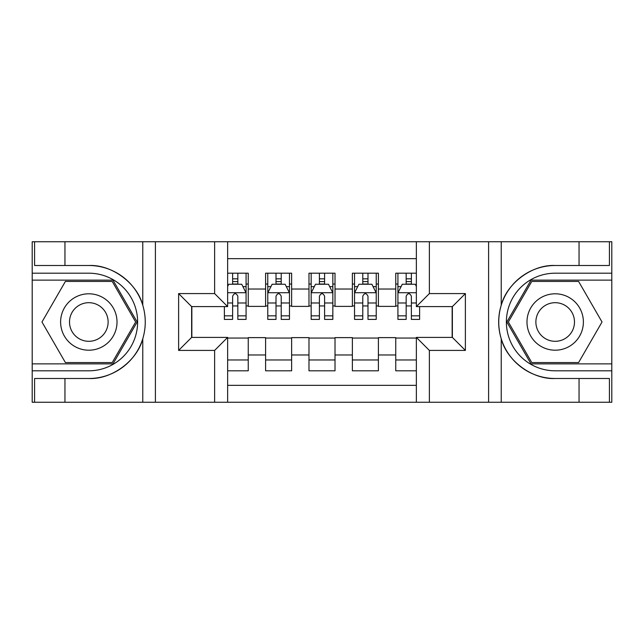 <?xml version="1.0" encoding="UTF-8"?>
<svg xmlns="http://www.w3.org/2000/svg" width="644" height="644" viewBox="0 0 644 644"><rect width="100%" height="100%" fill="white"/><g stroke="black" fill="none" stroke-linecap="round" stroke-linejoin="round"><path stroke-width="0.97" d="M227.638 402.259L416.362 402.259L416.362 337.4L452.37 337.4L452.37 306.6L416.362 306.6L416.362 241.742L227.638 241.742L227.638 306.6L191.63 306.6L191.63 337.4L227.638 337.4L227.638 402.259L64.955 402.259L64.955 378.503L88.816 378.503C111.621 379.662 137.1 360.906 142.775 338.784C146.083 327.603 146.083 316.413 142.775 305.216C137.1 283.094 111.621 264.338 88.816 265.497L64.955 265.497L64.955 241.742L32.2 241.742L32.2 363.868L112.99 363.868L137.156 322L112.99 280.132L32.2 280.132M416.362 273.193L395.754 273.193L395.754 289.027L378.398 289.027L378.398 306.383L395.754 306.383L395.754 289.027M378.398 289.027L378.398 273.193L352.365 273.193L352.365 289.027L335.017 289.027L335.017 306.383L352.365 306.383L352.365 289.027M335.017 289.027L335.017 273.193L308.983 273.193L308.983 289.027L291.635 289.027L291.635 306.383L308.983 306.383L308.983 289.027M291.635 289.027L291.635 273.193L265.602 273.193L265.602 306.383L248.246 306.383L248.246 273.193L227.638 273.193M227.638 370.807L248.246 370.807L248.246 337.617L265.602 337.617L265.602 370.807L291.635 370.807L291.635 337.617L308.983 337.617L308.983 354.973L291.635 354.973M308.983 354.973L308.983 370.807L335.017 370.807L335.017 337.617L352.365 337.617L352.365 354.973L335.017 354.973M352.365 354.973L352.365 370.807L378.398 370.807L378.398 337.617L395.754 337.617L395.754 354.973L378.398 354.973M416.362 258.663L227.638 258.663M227.638 385.337L416.362 385.337M395.754 354.973L395.754 370.807L416.362 370.807M191.848 306.6L191.848 337.4M452.152 337.4L452.152 306.6M232.629 284.036L237.837 284.036M246.08 284.036L248.246 284.036M232.629 305.948L237.837 305.948M246.08 305.948L248.246 305.948M227.638 338.052L248.246 338.052M227.638 359.964L248.246 359.964M265.602 305.948L267.767 305.948M276.01 305.948L281.219 305.948M289.462 305.948L291.635 305.948M265.602 284.036L267.767 284.036M276.01 284.036L281.219 284.036M289.462 284.036L291.635 284.036M265.602 338.052L291.635 338.052M265.602 359.964L291.635 359.964M308.983 338.052L335.017 338.052M308.983 359.964L335.017 359.964M308.983 284.036L311.157 284.036M319.4 284.036L324.6 284.036M332.843 284.036L335.017 284.036M308.983 305.948L311.157 305.948M319.4 305.948L324.6 305.948M332.843 305.948L335.017 305.948M352.365 338.052L378.398 338.052M352.365 359.964L378.398 359.964M352.365 284.036L354.538 284.036M362.781 284.036L367.99 284.036M376.233 284.036L378.398 284.036M352.365 305.948L354.538 305.948M362.781 305.948L367.99 305.948M376.233 305.948L378.398 305.948M395.754 338.052L416.362 338.052M395.754 359.964L416.362 359.964M395.754 284.036L397.92 284.036M406.163 284.036L411.371 284.036M395.754 305.948L397.92 305.948M406.163 305.948L411.371 305.948M237.837 278.836L232.629 278.836M224.386 315.858L224.386 319.4L232.629 319.4L232.629 315.858L224.386 315.858L224.386 306.6M242.933 286.644L246.08 286.644L246.08 319.4L237.837 319.4L237.837 296.184C236.107 292.843 234.368 292.843 232.629 296.184L232.629 315.858M246.08 286.644L246.08 273.193M246.08 292.931L241.742 284.254L228.725 284.254L227.638 286.427M232.629 284.254L232.629 273.193M237.837 273.193L237.837 284.254M102.911 297.576A28.199 28.199 0 0 0 64.392 307.904A28.199 28.199 0 0 0 74.712 346.424A28.199 28.199 0 0 0 113.239 336.096A28.199 28.199 0 0 0 102.911 297.576M98.468 305.28A19.304 19.304 0 0 0 72.096 312.348A19.304 19.304 0 0 0 79.164 338.72A19.304 19.304 0 0 0 105.535 331.652A19.304 19.304 0 0 0 98.468 305.28M112.233 362.564L65.398 362.564L41.973 322L65.398 281.436L112.233 281.436L135.651 322L112.233 362.564M569.288 297.576A28.199 28.199 0 0 0 530.761 307.904A28.199 28.199 0 0 0 541.089 346.424A28.199 28.199 0 0 0 579.608 336.096A28.199 28.199 0 0 0 569.288 297.576M564.836 305.28A19.304 19.304 0 0 0 538.465 312.348A19.304 19.304 0 0 0 545.532 338.72A19.304 19.304 0 0 0 571.904 331.652A19.304 19.304 0 0 0 564.836 305.28M578.602 362.564L531.767 362.564L508.349 322L531.767 281.436L578.602 281.436L602.027 322L578.602 362.564M214.629 402.259L214.629 350.417L178.621 350.417L178.621 293.584L214.629 293.584L214.629 241.742L155.405 241.742L155.405 402.259M88.816 265.497A56.503 56.503 0 0 1 142.775 305.216L142.775 241.742L64.955 241.742M64.955 402.259L32.2 402.259L32.2 363.868M32.2 370.807L88.816 370.807A48.807 48.807 0 0 0 137.623 322A48.807 48.807 0 0 0 88.816 273.193L32.2 273.193M88.816 378.503A56.503 56.503 0 0 0 142.775 338.784L142.775 402.259M142.775 241.742L155.405 241.742M214.629 241.742L227.638 241.742M64.955 378.503L34.583 378.503L34.583 402.259M64.955 265.497L34.583 265.497L34.583 241.742M214.629 350.417L227.638 337.4M178.621 350.417L191.63 337.4M178.621 293.584L191.63 306.6M214.629 293.584L227.638 306.6M416.362 241.742L579.045 241.742L579.045 265.497L555.184 265.497C532.379 264.338 506.9 283.094 501.225 305.216C497.917 316.397 497.917 327.587 501.225 338.784C506.9 360.906 532.379 379.662 555.184 378.503L579.045 378.503L579.045 402.259L611.8 402.259L611.8 280.132L531.01 280.132L506.844 322L531.01 363.868L611.8 363.868M429.371 241.742L429.371 293.584L465.379 293.584L465.379 350.417L429.371 350.417L429.371 402.259L488.595 402.259L488.595 241.742M501.225 338.784L501.225 402.259L579.045 402.259M579.045 241.742L611.8 241.742L611.8 280.132M611.8 273.193L555.184 273.193A48.807 48.807 0 0 0 506.377 322A48.807 48.807 0 0 0 555.184 370.807L611.8 370.807M555.184 265.497A56.503 56.503 0 0 0 498.681 322A56.503 56.503 0 0 0 555.184 378.503M501.225 402.259L488.595 402.259M429.371 402.259L416.362 402.259M579.045 265.497L609.417 265.497L609.417 241.742M579.045 378.503L609.417 378.503L609.417 402.259M429.371 293.584L416.362 306.6M465.379 293.584L452.37 306.6M465.379 350.417L452.37 337.4M429.371 350.417L416.362 337.4M281.219 278.836L276.01 278.836M289.462 315.858L281.219 315.858L281.219 319.4L289.462 319.4L289.462 292.931L285.123 284.254L272.106 284.254L267.767 292.931L267.767 319.4L276.01 319.4L276.01 315.858L267.767 315.858M267.767 292.931L267.767 273.193M289.462 292.931L289.462 273.193M276.01 284.254L276.01 273.193M281.219 273.193L281.219 284.254M281.219 315.858L281.219 296.184C279.488 292.843 277.749 292.843 276.01 296.184L276.01 315.858M324.6 278.836L319.4 278.836M332.843 315.858L324.6 315.858L324.6 319.4L332.843 319.4L332.843 292.931L328.504 284.254L315.496 284.254L311.157 292.931L311.157 319.4L319.4 319.4L319.4 315.858L311.157 315.858M311.157 292.931L311.157 273.193M332.843 292.931L332.843 273.193M319.4 284.254L319.4 273.193M324.6 273.193L324.6 284.254M324.6 315.858L324.6 296.184C322.869 292.843 321.139 292.843 319.4 296.184L319.4 315.858M367.99 278.836L362.781 278.836M376.233 315.858L367.99 315.858L367.99 319.4L376.233 319.4L376.233 292.931L371.894 284.254L358.877 284.254L354.538 292.931L354.538 319.4L362.781 319.4L362.781 315.858L354.538 315.858M354.538 292.931L354.538 273.193M376.233 292.931L376.233 273.193M362.781 284.254L362.781 273.193M367.99 273.193L367.99 284.254M367.99 315.858L367.99 296.184C366.251 292.843 364.52 292.843 362.781 296.184L362.781 315.858M411.371 278.836L406.163 278.836M416.362 286.427L415.275 284.254L402.259 284.254L397.92 292.931L397.92 319.4L406.163 319.4L406.163 315.858L397.92 315.858M397.92 292.931L397.92 273.193M419.614 306.6L419.614 319.4L411.371 319.4L411.371 296.184C409.64 292.843 407.902 292.843 406.163 296.184L406.163 315.858M406.163 284.254L406.163 273.193M411.371 273.193L411.371 284.254M265.602 354.973L248.246 354.973M265.602 289.027L248.246 289.027M245.968 292.714L227.638 292.714M246.08 315.858L237.837 315.858M232.629 302.986L227.638 302.986M246.08 302.986L237.837 302.986M237.837 281.597L232.629 281.597M501.225 241.742L501.225 305.216M289.357 292.714L267.88 292.714M267.767 286.644L270.915 286.644M286.314 286.644L289.462 286.644M276.01 302.986L267.767 302.986M289.462 302.986L281.219 302.986M281.219 281.597L276.01 281.597M332.739 292.714L311.261 292.714M311.157 286.644L314.296 286.644M329.704 286.644L332.843 286.644M319.4 302.986L311.157 302.986M332.843 302.986L324.6 302.986M324.6 281.597L319.4 281.597M376.12 292.714L354.643 292.714M354.538 286.644L357.686 286.644M373.085 286.644L376.233 286.644M362.781 302.986L354.538 302.986M376.233 302.986L367.99 302.986M367.99 281.597L362.781 281.597M416.362 292.714L398.032 292.714M397.92 286.644L401.067 286.644M419.614 315.858L411.371 315.858M406.163 302.986L397.92 302.986M416.362 302.986L411.371 302.986M411.371 281.597L406.163 281.597"/></g></svg>
